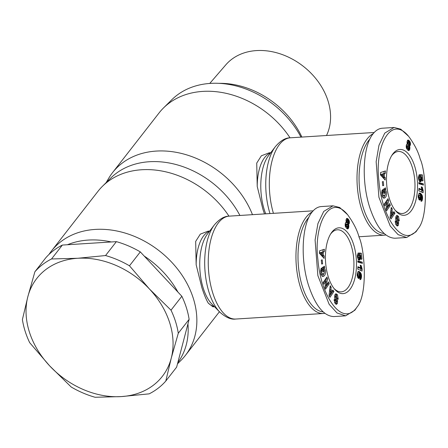 <?xml version="1.0" encoding="UTF-8"?>
<svg xmlns="http://www.w3.org/2000/svg" width="448" height="448" viewBox="0 0 448 448"><rect width="100%" height="100%" fill="white"/><g stroke="black" fill="none" stroke-linecap="round" stroke-linejoin="round"><path stroke-width="0.67" d="M312.189 211.949A51.554 24.125 86.4 0 0 300.462 287.403A51.554 24.125 86.4 0 0 323.49 313.482A51.554 24.125 86.4 0 0 324.811 313.32M209.709 231.05L208.118 231.151L200.295 234.142L195.675 241.422L196.162 264.79L201.835 287.532C204.092 294.538 206.226 299.723 208.236 303.078L212.906 306.813L214.502 306.712M177.509 363.81L180.992 360.36A84.907 66.36 -142.1 0 0 185.416 355.376A84.907 66.36 -142.1 0 0 193.334 298.441A84.907 66.36 -142.1 0 0 128.066 234.002A84.907 66.36 -142.1 0 0 51.475 250.986A84.907 66.36 -142.1 0 0 49.006 254.442M111.294 241.965A83.39 65.173 -142.1 0 0 67.452 244.742L116.379 241.64A85.288 66.657 37.9 0 1 140.314 251.899L177.934 292.09A83.39 65.173 -142.1 0 0 144.217 256.071M239.915 215.466A83.39 65.173 -142.1 0 0 110.807 178.007L102.424 186.318A84.907 66.36 -142.1 0 0 98 191.296L51.475 250.986M228.984 216.16A84.907 66.36 -142.1 0 0 102.424 186.318M330.49 234.203A31.08 14.549 -93.6 0 1 337.327 229.807A31.08 14.549 -93.6 0 1 351.21 245.532A31.08 14.549 -93.6 0 1 341.253 291.85A31.08 14.549 -93.6 0 1 333.917 288.35M328.311 276.948A32.978 15.434 -93.6 0 1 331.038 233.318A32.978 15.434 -93.6 0 1 353.606 244.496A32.978 15.434 -93.6 0 1 352.979 284.155A32.978 15.434 -93.6 0 1 334.572 289.156A32.978 15.434 -93.6 0 1 328.311 276.948M337.49 294.79L338.212 299.236L337.215 298.29L336.134 295.837L335.737 296.167A0.745 0.347 86.4 0 0 335.815 297.27L337.036 299.253A2.8 1.31 -93.6 0 1 337.518 300.569L337.394 303.391L336.498 304.343L336.062 304.254L334.869 303.078L334.236 299.174L336.386 302.215A0.745 0.347 86.4 0 0 336.42 302.176A0.745 0.347 86.4 0 0 336.414 300.95L335.216 299.006A2.8 1.31 -93.6 0 1 334.645 297.007L334.908 294.784L336.022 293.737L337.49 294.79L336.157 294.874L335.35 294.067M336.711 296.134L336.157 294.874M335.759 304.086L336.274 302.288M322.672 274.26L324.072 273.319L324.369 270.715L323.848 269.489L323.271 269.231L323.646 271.253L322.79 271.846L322 267.842L324.425 266.168L324.71 267.641L324.369 268.083L325.405 270.385C325.758 273.784 325.002 275.817 323.137 276.483C322.011 276.438 321.227 275.47 320.79 273.577L320.852 269.108A3.455 1.618 -93.6 0 1 321.199 268.475A3.455 1.618 -93.6 0 1 321.457 268.218L321.938 270.351A1.4 0.655 86.4 0 0 321.81 270.469A1.4 0.655 86.4 0 0 321.541 271.326L321.608 272.546L322.672 274.26L320.897 274.036M323.775 269.433L323.03 268.167L323.232 266.991M324.369 268.083L323.03 268.167M347.598 214.687L339.702 207.508L332.987 205.822L323.714 211.434L317.923 223.591L315.095 240.022L317.856 275.615L329.162 304.321L337.036 312.973L345.587 315.834L354.866 310.223L357.118 306.925C368.133 294.062 364.566 248.332 359.134 237.406C357.319 230.317 353.472 222.746 347.598 214.687C329.381 192.265 313.298 225.73 317.94 259.834C320.6 295.814 342.507 328.535 357.118 306.925M332.987 205.822L321.289 206.562C317.856 206.808 314.765 208.678 312.015 212.173C301.739 224.582 300.154 259.683 308.689 285.818C315.521 305.945 323.921 316.198 333.889 316.574L345.587 315.834M323.092 311.87A50.036 23.414 -93.6 0 1 302.383 286.569A50.036 23.414 -93.6 0 1 308.935 217.196M373.251 133.61A51.554 24.125 86.4 0 0 361.519 209.065A51.554 24.125 86.4 0 0 384.552 235.144A51.554 24.125 86.4 0 0 385.868 234.982M270.766 152.712L269.175 152.813L261.352 155.803L256.732 163.083L257.225 186.452L262.892 209.194L264.477 213.909M252.47 214.67A84.907 66.36 -142.1 0 0 186.245 154.745A84.907 66.36 -142.1 0 0 112.538 172.642A84.907 66.36 -142.1 0 0 108.786 178.153L106.131 182.644M300.972 137.127A83.39 65.173 -142.1 0 0 171.87 99.669L163.481 107.974A84.907 66.36 -142.1 0 0 159.057 112.958L112.538 172.642M290.041 137.822A84.907 66.36 -142.1 0 0 163.481 107.974M391.546 155.865A31.08 14.549 -93.6 0 1 398.384 151.469A31.08 14.549 -93.6 0 1 412.266 167.194A31.08 14.549 -93.6 0 1 402.31 213.511A31.08 14.549 -93.6 0 1 394.974 210.011M389.374 198.61A32.978 15.434 -93.6 0 1 392.095 154.98A32.978 15.434 -93.6 0 1 414.669 166.158A32.978 15.434 -93.6 0 1 414.036 205.817A32.978 15.434 -93.6 0 1 395.629 210.818A32.978 15.434 -93.6 0 1 389.374 198.61M398.552 216.451L399.269 220.898L398.278 219.951L397.191 217.498L396.794 217.829A0.745 0.347 86.4 0 0 396.872 218.926L398.093 220.914A2.8 1.31 -93.6 0 1 398.574 222.23L398.44 225.092L397.561 226.005L397.124 225.915L395.926 224.739L395.293 220.836L397.443 223.871A0.745 0.347 86.4 0 0 397.482 223.838A0.745 0.347 86.4 0 0 397.471 222.611L396.273 220.668A2.8 1.31 -93.6 0 1 395.702 218.669L395.97 216.446L397.079 215.398L398.552 216.451L397.214 216.535L396.407 215.729M397.768 217.79L397.214 216.535M396.816 225.742L397.337 223.95M383.729 195.922L385.129 194.981L385.426 192.377L384.905 191.15L384.306 190.893L384.703 192.914L383.846 193.508L383.057 189.504L385.482 187.83L385.773 189.297L385.426 189.745L386.462 192.041C386.814 195.446 386.058 197.478 384.199 198.145C383.068 198.1 382.284 197.131 381.847 195.233L381.914 190.77A3.455 1.618 -93.6 0 1 382.256 190.137A3.455 1.618 -93.6 0 1 382.514 189.879L382.99 192.013A1.4 0.655 86.4 0 0 382.872 192.13A1.4 0.655 86.4 0 0 382.603 192.987L382.665 194.202L383.729 195.922L381.954 195.698M384.832 191.094L384.087 189.829L384.289 188.653M385.426 189.745L384.087 189.829M408.66 136.349L400.758 129.17L394.05 127.484L384.776 133.09L378.98 145.253L376.152 161.683L378.913 197.277L390.219 225.982L398.098 234.634L406.65 237.496L415.923 231.885L418.18 228.586C429.195 215.723 425.628 169.994 420.19 159.068C418.376 151.978 414.534 144.407 408.66 136.349C390.438 113.926 374.354 147.392 378.997 181.496C381.662 217.47 403.564 250.191 418.18 228.586M394.05 127.484L382.346 128.223C378.913 128.47 375.822 130.34 373.072 133.834C362.796 146.238 361.211 181.345 369.746 207.48C376.578 227.606 384.978 237.854 394.946 238.235L406.65 237.496M384.149 233.526A50.036 23.414 -93.6 0 1 363.44 208.23A50.036 23.414 -93.6 0 1 369.998 138.858M219.296 83.339A77.706 60.732 37.9 0 1 301.879 137.066M209.759 83.429L225.809 64.837A61.891 48.367 37.9 0 1 281.54 54.303A61.891 48.367 37.9 0 1 328.009 100.89A61.891 48.367 37.9 0 1 326.508 135.509M29.68 342.658A85.288 66.657 37.9 0 1 25.122 331.173A85.288 66.657 37.9 0 1 22.4 319.575L27.843 296.699A79.604 62.21 -142.1 0 0 29.344 331.873A79.604 62.21 -142.1 0 0 49.65 365.854L29.68 342.658M175.566 321.647A85.288 66.657 37.9 0 1 178.282 333.245L171.254 358.159A79.604 62.21 -142.1 0 0 169.753 322.986A79.604 62.21 -142.1 0 0 149.447 289.005A79.604 62.21 -142.1 0 0 77.745 258.272A79.604 62.21 -142.1 0 0 27.843 296.699L34.877 271.79A85.288 66.657 37.9 0 1 51.531 258.966L77.745 258.272L105.543 255.545A85.288 66.657 37.9 0 1 129.472 265.804L149.447 289.005L171.007 310.167A85.288 66.657 37.9 0 1 175.566 321.647M177.934 292.09L181.843 296.262A85.288 66.657 37.9 0 1 186.402 307.742A85.288 66.657 37.9 0 1 189.123 319.346L178.282 333.245M34.877 271.79L45.713 257.886A85.288 66.657 37.9 0 1 62.367 245.062L67.452 244.742M189.123 319.346L176.641 367.125L165.805 381.03A85.288 66.657 37.9 0 1 149.15 393.854L121.352 396.586A79.604 62.21 -142.1 0 0 171.254 358.159L165.805 381.03M121.352 396.586L95.144 397.275A85.288 66.657 37.9 0 1 71.21 387.022L49.65 365.854A79.604 62.21 -142.1 0 0 121.352 396.586M105.543 255.545L116.379 241.64M62.367 245.062L51.531 258.966M171.007 310.167L181.843 296.262M140.314 251.899L129.472 265.804M177.817 362.634A83.39 65.173 -142.1 0 0 187.947 323.842M409.786 146.765L409.769 149.218L408.968 150.534L407.562 149.923L406.381 148.03L406.258 145.398L406.672 144.234L407.338 143.926L407.086 141.439L407.999 140.056L409.466 140.958L410.452 143.17L410.295 145.214L409.517 146.031L409.786 146.765L408.671 146.838M409.595 146.21L408.587 146.272M409.517 146.031L407.842 145.673L407.45 147.129L407.831 148.383L406.543 148.462M408.47 145.975L409.164 143.965M409.819 145.886L408.486 145.97M410.066 145.645L408.727 145.729M410.082 145.628L408.744 145.712M410.295 145.214L408.957 145.298M410.435 144.676L409.097 144.76M410.474 144.385L409.136 144.469M410.502 143.786L409.198 143.87M410.452 143.17L409.259 143.242M410.312 142.542L409.153 142.621M410.2 142.184L408.996 142.262M408.772 142.078L407.467 140.426M410.004 141.758L408.666 141.842M409.758 141.35L408.425 141.434M409.466 140.958L408.134 141.042M409.181 140.65L407.842 140.734M408.884 140.392L407.546 140.476M408.559 140.185L407.652 140.246M408.262 140.073L407.882 140.095M408.968 150.534L408.526 150.562M409.237 150.338L408.178 150.405M408.01 150.287L408.582 147.778M409.399 150.142L408.061 150.226M409.606 149.733L408.268 149.817M409.769 149.218L408.43 149.302M409.842 148.865L408.509 148.949M409.92 148.221L408.582 148.305M409.914 147.588L408.61 147.672M409.892 147.347L408.649 147.426M409.03 142.307L408.503 142.1L408.201 142.957L408.29 143.78L408.878 144.346L409.237 143.69L409.03 142.307M408.878 144.346L407.54 144.43L407.019 143.976M408.554 144.234L407.221 144.318M408.29 143.78L407.31 143.842M408.234 143.578L407.254 143.646M408.201 142.957L407.109 143.03M408.229 142.716L407.07 142.789M407.042 142.369L408.794 142.078M408.397 142.223L407.058 142.313M408.503 142.1L407.165 142.184M407.691 148.187L406.47 148.266M407.506 147.638L406.308 147.717M407.45 147.129L406.218 147.207M407.495 146.496L406.174 146.58M406.174 146.535L406.672 145.667L408.01 145.583M407.624 146.014L406.286 146.098M407.842 145.673L406.504 145.757M407.831 148.383L408.481 148.12L408.542 146.098M407.994 148.478L406.56 148.506M421.803 192.164L421.876 190.837L421.333 189.661M423.214 190.753L423.102 192.763L418.841 190.803L418.97 188.345L421.764 189.633L421.294 186.805L422.251 187.247L423.214 190.753L421.876 190.837M423.198 190.725L421.859 190.814M422.968 190.333L421.63 190.417M422.772 189.885L421.434 189.969M422.604 189.375L421.714 189.437M422.514 189.028L421.63 189.09M422.414 188.513L421.523 188.569M422.324 187.914L421.422 187.97M422.251 187.247L421.344 187.303M421.764 189.633L420.426 189.717L418.936 189.028M423.438 185.058L418.947 183.831L418.824 182.588L423.31 183.792L423.438 185.058M422.055 184.677L421.977 183.876L418.869 183.042M423.31 183.792L421.977 183.876M421.154 196.599L420.487 194.824L419.07 193.368L419.714 193.06L420.487 193.329L422.212 195.496L422.531 198.901L421.574 198.962M422.593 198.318L421.82 198.363M422.61 197.742L421.781 197.792M422.587 197.182L421.602 197.243M422.52 196.644L421.26 196.722M422.414 196.123L421.075 196.207M422.352 195.91L421.014 196M422.212 195.496L420.874 195.586M422.033 195.11L420.7 195.194M421.826 194.74L420.487 194.824M421.574 194.382L420.241 194.466M421.294 194.04L419.955 194.124M420.974 193.721L419.642 193.805M420.784 193.547L419.446 193.637M420.487 193.329L419.149 193.413M420.213 193.172L419.238 193.234M419.95 193.088L419.468 193.116M422.531 198.901L421.921 200.95L421.019 201.292L421.254 198.923L421.635 198.934L421.831 197.977L420.89 196.286L421.053 197.954L420.521 199.741L419.518 200.032L418.723 199.147L418.242 196.151L419.076 193.357M420.05 200.088L419.759 200.11M420.302 199.965L419.496 200.015M420.521 199.741L419.227 199.819L419.714 197.848M420.722 199.41L419.384 199.494M420.874 198.99L419.541 199.074M420.991 198.47L419.653 198.554M421.053 197.954L419.714 198.038M421.058 197.394L420.342 197.439M421.002 196.879L420.42 196.918M420.89 196.286L420.375 196.319M421.551 198.974L421.249 198.99M421.646 201.225L421.025 201.264M421.691 201.197L421.025 201.236M421.921 200.95L421.047 201.006M422.128 200.592L421.086 200.659M422.251 200.256L421.114 200.329M422.374 199.769L421.165 199.847M422.492 199.158L421.226 199.237M419.042 195.978L419.25 197.282L420.078 197.826L420.431 196.644L419.927 195.474L419.384 195.322L419.042 195.978L418.258 196.028M419.143 195.625L418.303 195.675M419.362 195.334L418.337 195.401M420.078 197.826L418.298 197.792M419.832 197.831L418.494 197.915M419.535 197.641L418.286 197.719L419.518 197.63M419.25 197.282L418.242 197.35M419.087 196.874L418.219 196.93M419.026 196.538L418.219 196.588M421.31 176.977L421.109 174.994L420.157 174.888M423.035 180.768L422.122 180.981L421.719 177.016L421.081 176.954L421.462 179.144L421.098 181.188L420.134 181.838L419.11 180.947L418.443 177.016L419.278 174.524L419.653 176.994L419.21 178.349L419.714 179.351L420.347 179.222L420.65 178.405L420.151 174.653L422.447 174.91L423.035 180.768L422.106 180.824M422.447 174.91L421.109 174.994M420.011 179.374L418.645 179.458M419.714 179.351L418.639 179.418M419.479 179.161L418.606 179.217M419.328 178.875L418.561 178.926M419.21 178.349L418.505 178.394M419.194 178.046L418.477 178.091M419.278 177.52L418.449 177.57M419.406 177.246L418.438 177.307M419.653 176.994L418.443 177.072M420.661 181.714L419.899 181.765M420.902 181.507L419.614 181.591M419.58 181.563L420.123 179.329M421.098 181.188L419.759 181.272M421.266 180.768L419.927 180.852M421.282 180.718L419.944 180.802M421.394 180.236L420.056 180.326M421.456 179.715L420.118 179.799M421.462 179.144L420.353 179.217M421.422 178.522L420.622 178.573M421.4 178.31L420.65 178.36M421.299 177.738L420.605 177.783M421.238 177.481L420.554 177.526M421.081 176.954L420.342 176.999M393.982 211.652L394.957 213.175L391.02 218.999L390.062 217.498L391.255 207.396L392.246 208.942L391.989 210.896L393.238 212.845L393.982 211.652M385.224 177.643L385.146 180.057L380.475 174.922L380.554 172.542L385.448 170.906L385.37 173.359L384.406 173.617L384.306 176.702L385.224 177.643L383.891 177.733L382.967 176.786L383.001 175.756M383.667 185.522L382.715 185.707L382.351 181.726L383.303 181.541L383.667 185.522L382.704 185.584M387.201 202.569L384.86 205.985L384.227 204.165L387.985 198.694L388.629 200.553L387.274 207.054L389.676 203.554L390.314 205.369L386.557 210.846L385.879 208.908L387.201 202.569L385.862 202.653L384.429 204.747M382.995 192.007L381.646 192.035M383.527 198.016L385.179 194.88M385.773 189.297L384.434 189.386M384.703 192.914L383.74 192.976M384.306 190.893L383.342 190.949M382.777 195.983L382.396 196.006M382.99 192.013L381.651 192.097A1.4 0.655 -93.6 0 1 381.651 192.097L381.657 192.097M398.698 223.401L397.611 223.468M397.214 222.197A2.8 1.31 86.4 0 0 396.76 220.998L395.819 219.47M395.741 217.605L397.191 217.498M397.214 223.978L395.5 223.922M396.267 221.76L395.147 221.833M386.126 209.608L388.976 205.458L388.774 204.876M390.314 205.369L388.976 205.458M387.274 207.054L386.254 207.122M386.887 202.591L387.078 200.015M388.629 200.553L387.296 200.637M383.858 178.64L383.891 177.733M384.306 176.702L382.967 176.786M383.062 173.902L384.031 173.443L384.098 171.36M384.406 173.617L383.068 173.701M385.37 173.359L384.031 173.443M383.415 173.88L380.593 174.367L382.015 175.818L383.354 175.734L383.415 173.88L381.931 174.283L383.354 175.734M381.931 174.283L380.593 174.367M394.957 213.175L393.624 213.259L393.294 212.75M393.238 212.845L391.899 212.929L390.802 211.221M391.989 210.896L390.835 210.969M392.246 208.942L391.065 209.02M390.398 218.03L393.624 213.259M391.72 212.901L391.317 215.908L392.47 214.066L391.72 212.901L390.594 212.968M391.317 215.908L390.242 215.975M348.729 225.103L348.785 227.203L347.911 228.872L346.506 228.262L345.324 226.369L345.195 223.737L345.615 222.578L346.276 222.264L346.03 219.778L346.937 218.394L348.41 219.296L349.39 221.508L349.233 223.552L348.454 224.37L348.729 225.103L347.609 225.176M348.533 224.549L347.53 224.616M348.454 224.37L347.48 224.431M348.762 224.224L347.424 224.314L348.102 222.303M349.009 223.983L347.67 224.067L349.026 223.966M349.233 223.552L347.9 223.636M349.378 223.014L348.04 223.098M349.418 222.723L348.079 222.813M349.446 222.124L348.141 222.208M349.39 221.508L348.202 221.581M349.255 220.886L348.096 220.959M349.138 220.522L347.934 220.601M347.715 220.416L346.41 218.764M348.947 220.097L347.609 220.181M348.701 219.688L347.362 219.772M348.41 219.296L347.071 219.38M348.118 218.988L346.786 219.078M347.822 218.73L346.489 218.814M347.502 218.523L346.59 218.585M347.206 218.411L346.825 218.439M347.911 228.872L347.463 228.9M348.18 228.676L347.122 228.743M346.954 228.626L347.519 226.117M348.337 228.48L346.998 228.564M348.55 228.077L347.211 228.161M348.706 227.556L347.374 227.64M348.785 227.203L347.446 227.287M348.858 226.559L347.525 226.643M348.858 225.926L347.553 226.01M348.835 225.686L347.592 225.764M347.973 220.646L347.446 220.438L347.138 221.301L347.822 222.684L348.18 222.034L347.973 220.646M347.822 222.684L346.483 222.768L345.962 222.314M347.497 222.572L346.158 222.656M347.234 222.118L346.254 222.18M347.178 221.922L346.198 221.984M347.138 221.301L346.052 221.368M347.172 221.054L346.007 221.133M345.979 220.707L347.732 220.416M347.34 220.567L346.002 220.651M347.446 220.438L346.108 220.528M346.774 226.722L347.418 226.464L347.631 225.383L346.954 223.922L346.394 225.467L346.774 226.722L345.486 226.806M346.629 226.526L345.408 226.604M346.45 225.977L345.251 226.055M346.394 225.467L345.156 225.546M346.438 224.84L345.117 224.924M345.111 224.874L345.615 224.006L346.954 223.922M346.567 224.353L345.229 224.437M346.786 224.011L345.447 224.095M346.931 226.817L345.503 226.845M360.746 270.508L360.814 269.175L360.276 267.999M362.152 269.091L362.046 271.102L357.778 269.142L357.913 266.689L360.707 267.971L360.237 265.149L361.194 265.586L362.152 269.091L360.814 269.175L362.135 269.069M361.911 268.671L360.573 268.761M361.715 268.223L360.377 268.307M361.547 267.719L360.657 267.775M361.458 267.372L360.573 267.428M361.357 266.851L360.461 266.907M361.262 266.252L360.366 266.308M361.194 265.586L360.287 265.642M360.707 267.971L359.369 268.055L357.874 267.366M362.382 263.396L357.89 262.17L357.762 260.926L362.253 262.13L362.382 263.396M360.998 263.015L360.914 262.214L357.812 261.38M362.253 262.13L360.914 262.214M361.469 277.239L360.864 279.294L359.962 279.636L360.198 277.262L360.573 277.273L360.769 276.315L359.834 274.63L359.996 276.293L359.464 278.079L358.462 278.376L357.666 277.486L357.168 275.587L357.28 273.734L357.812 271.97L358.54 271.41L360.231 272.378L361.295 274.254L361.469 277.239L360.517 277.301M361.536 276.657L360.758 276.707M361.553 276.08L360.724 276.13M361.53 275.52L360.545 275.587M361.463 274.982L360.203 275.061M360.097 274.938L359.43 273.162L358.008 271.706M361.357 274.467L360.018 274.551M361.295 274.254L359.957 274.338M361.15 273.84L359.817 273.924M360.976 273.454L359.638 273.538M360.763 273.078L359.43 273.162M360.517 272.72L359.178 272.81M360.231 272.378L358.898 272.468M359.918 272.059L358.579 272.143M359.727 271.891L358.389 271.975M359.425 271.667L358.092 271.757M359.15 271.51L358.182 271.572M358.893 271.426L358.411 271.454M358.994 278.432L358.702 278.449M359.246 278.303L358.434 278.354M359.464 278.079L358.17 278.163M358.142 278.135L358.658 276.186M359.66 277.749L358.327 277.833M359.817 277.329L358.478 277.413M359.934 276.814L358.596 276.898M359.996 276.293L358.658 276.377M360.002 275.733L359.285 275.783M359.946 275.218L359.358 275.257M359.834 274.63L359.318 274.658M360.489 277.312L360.192 277.329M360.59 279.563L359.968 279.602M360.629 279.535L359.968 279.574M360.864 279.294L359.99 279.35M361.071 278.93L360.024 278.998M361.194 278.6L360.058 278.667M361.318 278.107L360.108 278.186M361.435 277.497L360.164 277.575M357.986 274.316L358.193 275.621L359.016 276.164L359.374 274.988L358.882 273.829L358.327 273.661L357.986 274.316L357.202 274.366M358.086 273.963L357.241 274.019M358.305 273.672L357.28 273.739L358.327 273.661M358.579 273.638L357.286 273.717M359.016 276.164L357.241 276.13M358.775 276.17L357.437 276.254M358.473 275.979L357.224 276.058L358.462 275.968M358.193 275.621L357.179 275.688M358.025 275.212L357.162 275.268M357.969 274.876L357.162 274.926M360.248 255.315L360.052 253.333L359.1 253.226M361.978 259.106L361.06 259.325L360.662 255.354L360.018 255.293L360.405 257.488L360.041 259.526L359.078 260.182L358.047 259.291L357.386 255.36L358.221 252.868L358.596 255.338L358.148 256.687L358.652 257.69L359.29 257.561L359.593 256.743L359.089 252.991L361.385 253.249L361.978 259.106L361.049 259.162M361.385 253.249L360.052 253.333M358.949 257.718L357.582 257.796M358.652 257.69L357.577 257.762M358.422 257.499L357.543 257.555M358.271 257.214L357.498 257.264M358.148 256.687L357.442 256.732M358.137 256.39L357.42 256.435M358.221 255.858L357.392 255.909M358.344 255.584L357.381 255.646M358.596 255.338L357.386 255.41M359.604 260.053L358.837 260.103M359.839 259.846L358.551 259.93M358.523 259.902L359.066 257.673M360.041 259.526L358.702 259.61M360.209 259.106L358.87 259.196M360.226 259.056L358.887 259.14M360.332 258.58L358.999 258.664M360.394 258.054L359.061 258.138M360.405 257.488L359.29 257.555M360.366 256.861L359.559 256.911M360.343 256.648L359.593 256.698M360.242 256.082L359.548 256.122M360.181 255.819L359.498 255.864M360.018 255.293L359.285 255.338M332.926 289.99L333.9 291.514L329.963 297.343L329 295.842L330.198 285.74L331.19 287.286L330.926 289.234L332.175 291.183L332.926 289.99M324.167 255.987L324.089 258.401L319.413 253.26L319.497 250.88L324.391 249.245L324.313 251.698L323.35 251.955L323.243 255.041L324.167 255.987L322.829 256.071L321.905 255.125L321.944 254.094M322.61 263.861L321.658 264.046L321.289 260.064L322.241 259.879L322.61 263.861L321.647 263.922M326.144 280.913L323.803 284.323L323.165 282.509L326.922 277.032L327.572 278.891L326.217 285.393L328.619 281.893L329.252 283.713L325.5 289.184L324.822 287.252L326.144 280.913L324.806 280.997L323.372 283.091M320.583 270.446A1.4 0.655 -93.6 0 1 320.594 270.435L321.933 270.351L320.589 270.379M323.271 269.231L322.286 269.293M322.47 276.354L324.117 273.218M324.71 267.641L323.378 267.725M323.646 271.253L322.683 271.314M321.72 274.322L321.334 274.344M337.641 301.739L336.554 301.806M336.157 300.535A2.8 1.31 86.4 0 0 335.698 299.337L334.757 297.814M334.678 295.949L336.134 295.837M336.157 302.316L334.443 302.266M335.21 300.104L334.09 300.171M325.069 287.952L327.919 283.797L327.712 283.214M329.252 283.713L327.919 283.797M326.217 285.393L325.198 285.46M325.83 280.93L326.015 278.354M327.572 278.891L326.234 278.975M322.801 256.984L322.829 256.071M323.243 255.041L321.905 255.125M322.006 252.246L322.974 251.782L323.042 249.698M323.35 251.955L322.011 252.039M324.313 251.698L322.974 251.782M322.358 252.224L319.536 252.706L320.958 254.162L322.297 254.072L322.358 252.224L320.874 252.622L322.297 254.072M320.874 252.622L319.536 252.706M333.9 291.514L332.562 291.598L332.237 291.088M332.175 291.183L330.842 291.267L329.745 289.559M330.926 289.234L329.778 289.307M331.19 287.286L330.008 287.358M329.342 296.369L332.562 291.598M330.658 291.239L330.254 294.246L331.408 292.41L330.658 291.239L329.538 291.306M330.254 294.246L329.185 294.314M323.49 313.482L235.794 319.038A51.554 24.125 -93.6 0 1 212.761 292.953A51.554 24.125 -93.6 0 1 229.275 216.138L313.158 210.829M219.772 312.094L211.848 304.002A39.85 18.648 -93.6 0 1 203.218 288.086A39.85 18.648 -93.6 0 1 207.418 234.074L214.262 225.047A49.605 23.212 86.4 0 0 209.037 292.281A49.605 23.212 86.4 0 0 219.772 312.094C225.719 317.442 231.062 319.76 235.794 319.038M209.479 231.353A37.906 17.741 86.4 0 0 196.162 264.79M321.541 271.326L320.527 271.387M273.431 213.343A51.554 24.125 -93.6 0 1 290.332 137.799L374.214 132.49M265.726 213.83A39.85 18.648 -93.6 0 1 264.275 209.748A39.85 18.648 -93.6 0 1 268.475 155.73L275.324 146.709A49.605 23.212 86.4 0 0 269.976 213.562M270.542 153.014A37.906 17.741 86.4 0 0 257.225 186.452M382.603 192.987L381.584 193.049M398.451 225.047L397.113 225.137M398.574 222.23L397.286 222.309M398.093 220.914L396.76 220.998M396.872 218.926L395.735 218.999M396.794 217.829L395.713 217.896M399.319 220.612L398.994 220.634M396.211 222.085L395.142 222.152M337.394 303.391L336.056 303.475M337.518 300.569L336.224 300.647M337.036 299.253L335.698 299.337M335.815 297.27L334.678 297.343M335.737 296.167L334.65 296.234M338.262 298.95L337.932 298.973M335.154 300.423L334.085 300.49M208.236 303.078A37.906 17.741 86.4 0 0 214.234 306.443M383.919 195.933L382.581 196.017M275.324 146.709C280.403 140.728 285.41 137.754 290.332 137.799M384.552 235.144L358.926 236.768M322.862 274.271L321.524 274.355M219.43 311.741L185.416 355.376M214.262 225.047C219.346 219.066 224.347 216.098 229.275 216.138"/></g></svg>

